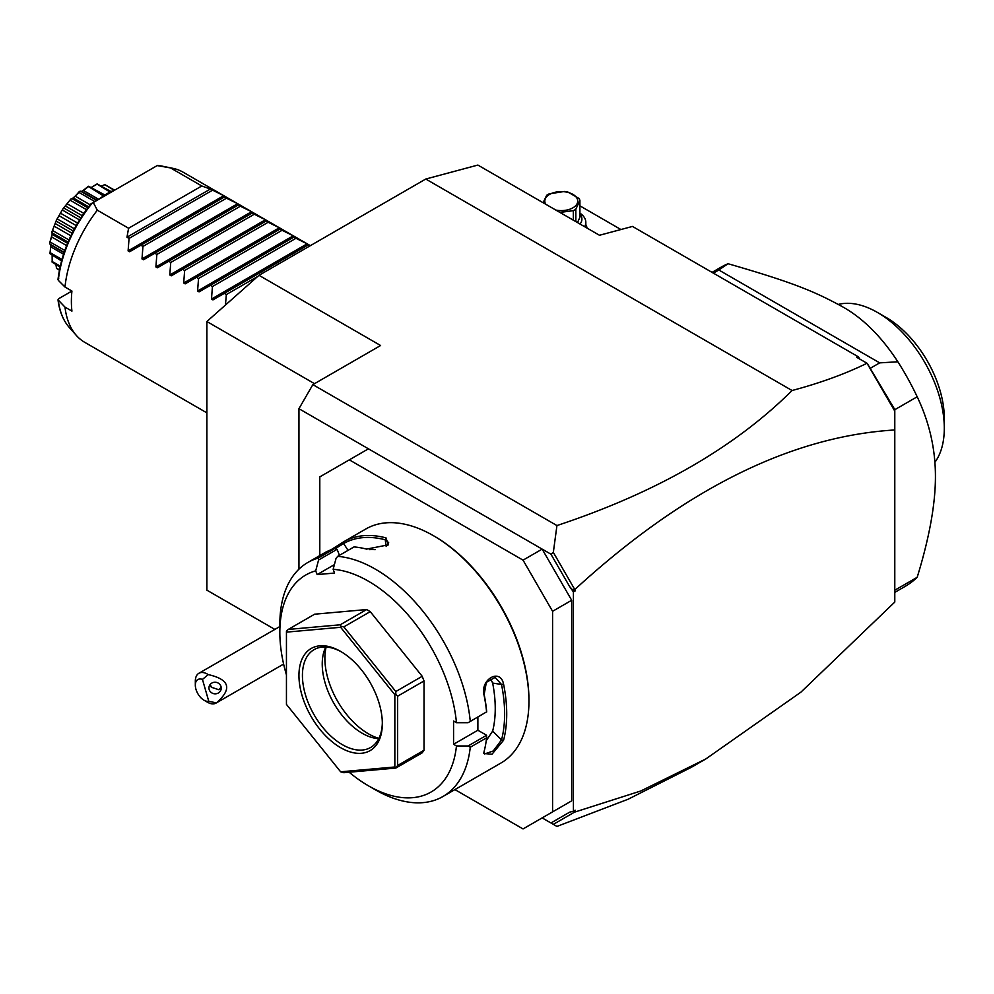 <?xml version="1.0" encoding="UTF-8"?>
<svg xmlns="http://www.w3.org/2000/svg" width="994" height="994" viewBox="0 0 994 994"><rect width="100%" height="100%" fill="white"/><g stroke="black" fill="none" stroke-linecap="round" stroke-linejoin="round"><path stroke-width="1.49" d="M425.767 179.032L477.878 165.066L599.481 235.267L632.482 226.433L858.307 356.809L856.629 357.256L867.016 363.257C845.186 373.93 820.199 383.013 792.069 390.518L425.767 179.032L258.999 275.313L380.603 345.514L312.849 384.628L298.945 408.696L298.945 569.177M274.866 629.413L206.876 590.163L206.876 321.522L258.999 275.313M550.937 822.97L569.624 812.185L573.414 811.191L573.414 591.927L569.624 586.547L572.445 589.79L575.153 589.218C684.22 489.396 790.764 436.316 894.786 429.967L894.786 602.066L800.928 692.147L705.728 759.018L691.339 767.318L628.158 799.213L556.938 826.436L542.152 817.9L571.687 800.853L552.577 811.887L552.577 611.298L523.043 560.144L542.152 549.11L298.945 408.696M792.069 390.518C734.591 447.648 656.214 492.664 556.938 525.553L312.849 384.628M556.938 525.553L553.335 552.403L550.937 554.18L542.152 549.11L571.687 600.264L552.577 611.298M454.917 789.596L523.043 828.934L552.577 811.887M368.439 448.816L319.795 476.896L319.795 555.571M523.043 560.144L349.329 459.849M571.687 600.264L571.687 800.853M349.167 772.239A125.294 72.338 -120 0 0 368.439 785.807L375.384 789.82A135.122 78.017 -120 0 0 442.939 796.517L500.964 763.019A135.122 78.017 -120 0 0 528.945 701.155L528.945 699.95A133.643 77.159 -120 0 0 434.453 536.275L433.409 535.679A135.122 78.017 -120 0 0 365.842 528.982L343.738 541.742M528.945 701.155A135.122 78.017 -120 0 0 433.409 535.679M330.766 549.918L343.936 541.631A135.122 78.017 60 0 1 386.007 537.878L388.269 544.849L366.55 549.11A135.122 78.017 -120 0 0 354.013 546.924L337.674 556.354L336.034 558.454L333.152 569.301A125.294 72.338 -120 0 1 456.457 722.688L468.075 722.713L486.588 711.866A135.122 78.017 -120 0 0 484.115 695.378C479.804 679.486 500.355 667.62 503.573 684.133A135.122 78.017 60 0 1 506.716 713.99A135.122 78.017 60 0 1 503.573 740.232L501.523 739.946A133.643 77.159 -120 0 0 501.523 684.468L492.664 683.077L490.402 678.306M334.382 564.642L317.148 574.594L315.707 570.854L318.577 560.007L318.217 558.094A135.122 78.017 -120 0 0 307.829 562.48A135.122 78.017 -120 0 0 279.836 624.331L279.836 632.358A125.294 72.338 -120 0 0 286.446 674.914M318.217 558.094L334.543 548.663A135.122 78.017 -120 0 0 324.479 552.863L307.829 562.48M470.261 721.296A135.122 78.017 -120 0 0 337.674 556.354M468.075 722.713L486.588 711.866M456.457 722.688L453.562 721.01L453.562 744.282L477.878 730.242L486.6 735.274L486.588 737.821L470.261 747.252L468.075 745.985L456.457 745.96L453.562 744.282M486.7 711.94A133.643 77.159 -120 0 0 484.153 694.495L486.339 682.344L495.124 677.399L501.523 684.468L503.573 684.133M477.878 717.047L477.878 730.242M484.115 695.378L484.153 694.495M442.939 796.517A135.122 78.017 -120 0 0 470.261 747.252M503.573 740.232L491.98 754.26L483.78 753.477L484.115 751.464A135.122 78.017 -120 0 0 486.588 737.821M486.6 735.274L468.075 745.985M368.439 785.807A125.294 72.338 -120 0 0 456.457 745.96M315.707 570.854A125.294 72.338 -120 0 0 279.836 632.358M317.148 574.594L334.605 573.041L333.152 569.301M288.248 629.438L314.651 614.193L366.637 609.546L370.24 611.633L422.214 676.293L424.028 680.952L424.028 750.259L422.214 752.818L395.811 768.064L397.625 765.492L397.625 696.198L395.811 694.384L395.811 691.538L343.837 626.879L341.128 626.357L340.221 624.791L288.248 629.438L286.446 631.24L286.446 704.398L340.644 771.816L394.842 766.983L394.842 694.707L340.644 627.289L286.446 632.134M339.451 555.335L337.103 549.309L334.543 548.663M318.577 560.007L337.103 549.309M343.936 541.631L343.626 543.519A133.643 77.159 60 0 1 385.237 539.792L388.654 542.649L387.672 545.395M335.115 548.787L343.626 543.519L348.062 550.365M385.995 537.878L385.237 539.792L386.169 546.452M375.235 549.645A120.373 69.505 -120 0 0 369.42 549.62M340.644 771.816L343.837 772.711L395.811 768.064M424.028 750.259L397.625 765.492M395.811 767.306L394.842 766.983M341.128 626.357L340.644 627.289M366.637 609.546L340.221 624.791M370.24 611.633L343.837 626.879M395.811 694.384L394.842 694.707M422.214 676.293L395.811 691.538M424.028 680.952L397.625 696.198M298.945 675.485A58.957 34.044 60 0 1 340.644 651.418A58.957 34.044 60 0 1 382.33 723.62A58.957 34.044 60 0 1 340.644 747.699A58.957 34.044 60 0 1 298.945 675.485M382.33 722.601A56.509 32.628 60 0 1 370.625 747.488A56.509 32.628 60 0 1 327.088 732.342A56.509 32.628 60 0 1 302.424 675.485A56.509 32.628 60 0 1 314.129 649.616A56.509 32.628 60 0 1 341.526 651.927M378.739 738.666A56.509 32.628 60 0 1 376.44 738.443A56.509 32.628 60 0 1 322.23 664.054A56.509 32.628 -120 0 1 324.864 649.107A56.509 32.628 -120 0 1 325.821 647.007M326.144 647.019A61.616 35.573 -120 0 0 324.876 658.351A61.616 35.573 -120 0 0 378.888 738.38M486.252 740.617L492.664 731.112A120.373 69.505 -120 0 0 492.664 683.077M492.664 731.112L501.523 739.946L493.235 750.979L484.5 753.986L483.892 752.508M569.624 586.547L550.937 554.18M574.433 588.933L553.335 552.403M575.153 589.218L575.153 590.921L572.445 589.79M575.153 590.921L573.414 591.927M894.786 429.967L894.786 411.118L867.016 363.257M889.518 401.936L894.786 411.094L894.786 409.553L867.265 363.444M858.307 356.809L859.947 359.169M705.728 759.018L640.757 791L574.433 812.185L572.619 811.402M553.335 824.361L574.433 812.185M573.414 811.191L575.153 810.197L575.153 811.899M894.786 592.374L905.087 586.435A184.25 106.383 -120 0 0 917.189 577.303C929.378 537.655 935.453 504.045 935.429 476.511C935.453 448.928 929.365 422.351 917.189 396.78L894.786 409.702M917.189 577.303L894.786 590.237M712.052 272.368L720.836 267.299A184.25 106.383 60 0 1 728.055 263.733C790.528 281.712 813.341 290.993 838.986 304.86C860.841 316.117 880.46 335.09 897.868 361.779A184.25 106.383 60 0 1 917.189 396.78M897.868 361.779L879.69 362.872L870.148 368.376M879.69 362.872L718.811 269.995L713.381 273.126M728.055 263.733L718.811 269.995M934.907 462.309A94.579 54.608 -120 0 0 944.3 428.265A94.579 54.608 -120 0 0 944.288 426.463A94.579 54.608 60 0 0 877.416 312.427A94.579 54.608 60 0 0 838.24 304.437M877.416 312.427L886.101 317.434A82.303 47.513 60 0 1 944.3 418.226L944.3 428.265M620.927 229.527L618.678 230.123M579.912 205.845L620.318 229.179M585.826 224.632A25.794 14.898 180 0 1 586.982 228.061M579.912 213.126A24.564 14.189 180 0 1 585.826 222.358A24.564 14.189 180 0 1 584.646 226.707M579.912 214.045A20.638 11.916 180 0 1 580.061 224.06M543.084 202.714L546.688 195.284A18.911 10.922 0 0 1 547.88 194.526A18.911 10.922 0 0 1 549.197 193.842L564.418 191.482A18.911 10.922 0 0 1 567.847 192.016L578.993 198.452A18.911 10.922 0 0 1 579.912 200.428L579.912 217.326L577.477 222.569M575.837 221.625L575.837 209.212L579.912 200.428M573.327 220.171L573.327 210.666A18.911 10.922 0 0 0 574.631 209.97A18.911 10.922 0 0 0 575.837 209.212M555.82 210.069A16.463 9.505 0 0 0 572.904 207.821A16.463 9.505 0 0 0 572.904 194.377A16.463 9.505 0 0 0 549.62 194.377A16.463 9.505 0 0 0 545.731 204.242M573.327 210.666L559.895 212.418M208.777 701.317L216.406 702.87A17.196 9.928 60 0 1 216.071 703.069A17.196 9.928 60 0 1 211.995 703.827A17.196 9.928 60 0 1 207.473 702.224L204.006 700.211A12.288 7.095 -120 0 0 208.777 701.317L202.453 679.424L208.231 674.603A17.196 9.928 60 0 0 202.95 672.528A17.196 9.928 60 0 0 198.875 673.286A17.196 9.928 60 0 0 195.321 681.163L195.321 685.177A12.288 7.095 -120 0 0 204.006 700.211M202.453 679.424A12.288 7.095 -120 0 0 195.321 685.177M216.406 702.87C232.434 688.867 229.713 679.436 208.231 674.603M221.016 686.606A6.138 5.765 -174 0 0 208.976 687.413A6.138 5.765 -174 0 0 215.599 693.812A6.138 5.765 -174 0 0 221.016 686.606M221.128 687.102L218.953 689.761L211.61 687.339A6.138 5.765 6 0 1 209.871 684.965M210.156 684.555L211.61 687.339M314.514 383.672L206.876 321.522M206.876 412.858L84.788 342.358A98.269 56.733 -60 0 1 76.364 335.45A98.269 56.733 -60 0 1 64.983 307.096L71.928 311.11A98.269 56.733 -60 0 1 71.382 301.393A98.269 56.733 -60 0 1 71.928 291.043L64.983 287.03A98.269 56.733 -60 0 1 97.313 210.194L128.586 228.247L126.971 237.206L210.355 189.059L201.794 185.977L170.521 167.924A98.269 56.733 -60 0 1 172.857 168.321A98.269 56.733 -60 0 1 183.058 172.161L310.364 245.655M225.439 305.071L226.334 294.572L224.259 293.367L212.952 299.89L211.486 299.045L212.43 286.545L210.355 285.34L199.061 291.863L197.582 291.018L198.539 278.519L196.464 277.326L185.157 283.849L183.691 282.992L184.648 270.492L182.561 269.299L171.266 275.823L169.788 274.965L170.744 262.478L168.669 261.273L157.363 267.796L155.896 266.951L156.853 254.452L154.778 253.246L143.471 259.769L141.993 258.925L142.95 246.425L140.875 245.232L129.568 251.755L128.102 250.898L223.737 195.681L210.355 189.059M223.737 195.681L225.216 196.539L224.259 197.085L225.216 196.539M141.993 258.925L237.641 203.708L224.259 197.085L129.568 251.755M237.641 203.708L239.107 204.565L238.15 205.112L239.107 204.565M155.896 266.951L251.532 211.734L238.15 205.112L143.471 259.769M251.532 211.734L253.01 212.579L252.054 213.138L253.01 212.579M169.788 274.965L265.423 219.761L252.054 213.138L157.363 267.796M265.423 219.761L266.901 220.606L265.945 221.153L266.901 220.606M183.691 282.992L279.326 227.775L265.945 221.153L171.266 275.823M279.326 227.775L280.805 228.632L279.848 229.179L280.805 228.632M197.582 291.018L293.218 235.802L279.848 229.179L185.157 283.849M293.218 235.802L294.696 236.659L293.739 237.206L294.696 236.659M211.486 299.045L307.121 243.828L293.739 237.206L199.061 291.863M307.121 243.828L308.6 244.673L307.643 245.232L308.6 244.673M309.37 246.226L307.643 245.232L212.952 299.89M128.102 250.898L129.058 238.398L126.971 237.206M97.313 210.194L93.274 202.503L157.201 165.588L170.521 167.924M201.794 185.977L128.586 228.247M157.35 165.513L162.345 166.184A94.803 54.732 120 0 0 157.325 165.526L157.201 165.588M93.274 202.503L90.939 203.845C72.326 227.514 61.342 252.737 57.987 279.538M64.983 307.096L58 299.79C59.404 311.197 63.156 320.416 69.257 327.424L76.364 335.45M69.257 327.424A94.803 54.732 120 0 1 58.311 300.399L58.721 298.672L71.928 291.043M58.721 278.618L58.311 280.333L64.983 287.03M114.931 189.991A58.957 34.044 120 0 0 107.128 193.644A58.957 34.044 -60 0 0 99.313 199.011M103.09 185.381L104.73 184.648A48.743 28.143 -60 0 1 105.016 184.735L114.571 190.127M104.73 184.648L114.186 190.264M104.631 184.76L101.463 185.99M91.759 187.183L96.915 184.014A48.743 28.143 -60 0 1 97.238 183.977L111.117 191.569M96.915 184.014L110.085 192.066M96.729 184.35L91.547 187.294M82.167 191.258L88.218 186.4A48.743 28.143 -60 0 1 88.565 186.251L104.904 194.998M88.218 186.4L103.5 195.93M87.981 186.971L83.347 190.475L98.729 199.347M96.816 200.453L81.297 191.656L82.427 191.109M80.725 191.159L79.57 191.395A48.743 28.143 -60 0 0 79.222 191.643L78.986 192.426L94.852 201.583M78.986 192.426L75.159 196.141L90.168 204.801M75.159 196.141L73.171 197.893L88.603 206.802L73.196 197.905M73.171 197.893L71.978 198.651L87.845 207.808M71.978 198.651L70.86 199.061C71.978 199.309 74.761 196.849 79.222 191.643M70.549 199.396L63.044 208.715L70.549 199.396A48.743 28.143 -60 0 1 70.86 199.061M70.363 200.353L86.466 209.647M67.443 203.944L83.807 213.387M65.679 206.143L82.241 215.71M64.076 208.168L80.837 217.86M62.771 209.113L56.658 219.711L62.771 209.113A48.743 28.143 -60 0 1 63.044 208.715M62.684 210.206L79.532 219.922M60.758 213.35L77.619 223.078M59.305 215.86L76.178 225.588M57.553 219.09L74.401 228.819M56.447 220.159L52.123 231.304L56.447 220.159A48.743 28.143 -60 0 1 56.658 219.711M56.484 221.314L73.258 230.993M55.527 223.712L72.102 233.279M54.508 226.359L70.872 235.802M52.856 230.67L68.959 239.964M51.986 231.751L52.135 234.335L49.75 242.698C52.023 236.237 52.769 232.584 51.986 231.751A48.743 28.143 -60 0 1 52.123 231.304M52.185 232.919L68.052 242.076M52.148 234.348L67.567 243.244L52.173 234.36M51.601 236.932L66.623 245.593M50.309 242.101L64.796 250.463M64.138 252.352L50.073 244.238L49.7 243.12A48.743 28.143 -60 0 1 49.75 242.698M50.073 244.238L50.793 244.487L50.793 246.86L63.529 254.215M50.88 245.742L50.073 252.625L61.939 259.471M50.073 252.625L50.88 245.133M61.529 260.962L49.75 253.482A48.743 28.143 -60 0 1 49.7 253.11M52.135 255.545L52.185 261.509L60.236 266.156M52.185 261.509L52.148 255.793M60.025 267.125L52.123 262.13A48.743 28.143 -60 0 1 51.986 261.844M55.962 264.777L56.484 268.144L59.454 269.859M56.484 268.144L56.248 266.491M59.391 270.194L56.658 268.492A48.743 28.143 -60 0 1 56.447 268.293M212.43 190.264L129.058 238.398M226.334 198.291L142.95 246.425M240.225 206.305L156.853 254.452M254.129 214.331L170.744 262.478M268.02 222.358L184.648 270.492M281.923 230.384L198.539 278.519M295.814 238.398L212.43 286.545M257.707 276.444L226.334 294.572M92.256 203.087A94.803 54.732 120 0 0 58.311 280.333M585.826 222.358L585.826 227.39M279.836 626.543L198.875 673.286M283.613 664.079L216.071 703.069M97.101 200.291L81.471 191.258M64.051 252.638L50.532 244.835M162.345 166.184L172.857 168.321"/></g></svg>
